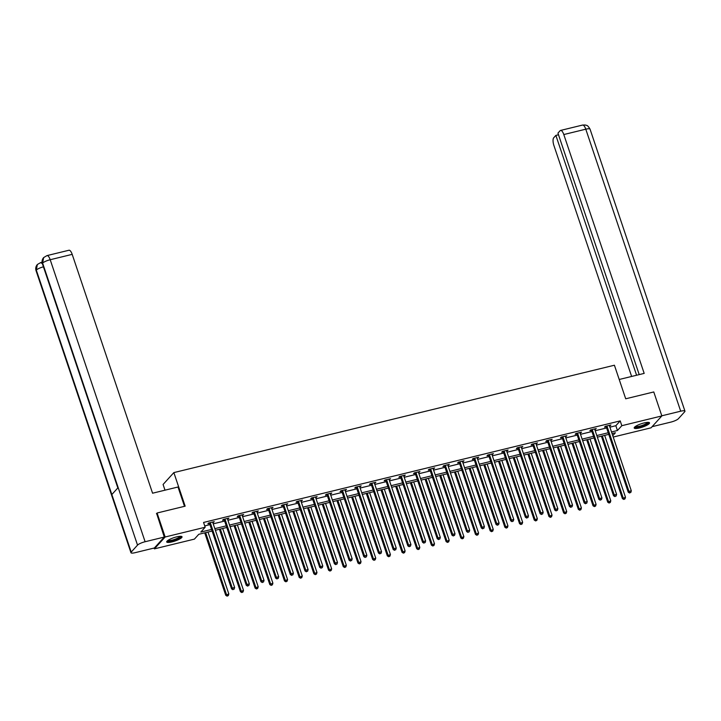 <?xml version="1.0" encoding="UTF-8"?>
<svg xmlns="http://www.w3.org/2000/svg" width="721" height="721" viewBox="0 0 721 721"><rect width="100%" height="100%" fill="white"/><g stroke="black" fill="none" stroke-linecap="round" stroke-linejoin="round"><path stroke-width="1.08" d="M176.636 536.875A8.093 1.775 -18.6 0 1 182.034 536.794A8.093 1.775 -18.6 0 1 172.094 541.877A8.093 1.775 -18.6 0 1 166.704 541.958A8.093 1.775 -18.6 0 1 176.636 536.875M644.132 422.93A8.093 1.775 -18.6 0 1 649.531 422.857A8.093 1.775 -18.6 0 1 639.59 427.941A8.093 1.775 -18.6 0 1 634.192 428.013A8.093 1.775 -18.6 0 1 644.132 422.93M165.001 490.181L163.081 484.476L173.851 472.597L614.409 365.223L625.711 398.794L653.776 391.954L661.842 415.936L651.072 427.814L613.22 437.043M212.1 531.053L198.78 534.297L194.409 539.119L154.384 548.87L165.154 536.992L205.179 527.24L200.817 532.053L211.559 529.439M154.105 548.05L154.384 548.87M609.894 427.165L615.842 425.714L620.204 420.893L203.565 522.446L205.179 527.24M204.737 525.906L209.946 524.636M213.218 523.843L224.637 521.058M227.908 520.265L239.327 517.48M242.607 516.678L254.017 513.902M257.298 513.1L268.708 510.315M271.988 509.522L283.398 506.737M286.679 505.935L298.088 503.159M301.369 502.357L312.788 499.572M316.059 498.779L327.478 495.994M330.75 495.192L342.169 492.416M345.44 491.614L356.859 488.829M360.139 488.036L371.549 485.251M374.83 484.449L386.24 481.673M389.52 480.871L400.93 478.086M404.211 477.293L415.629 474.508M418.901 473.715L430.32 470.93M433.591 470.128L445.01 467.352M448.282 466.55L459.701 463.765M462.981 462.972L474.391 460.187M477.672 459.385L489.081 456.609M492.362 455.807L503.772 453.022M507.052 452.229L518.462 449.444M521.743 448.642L533.161 445.866M536.433 445.064L547.852 442.279M551.123 441.486L562.542 438.701M565.814 437.908L577.233 435.124M580.513 434.321L591.923 431.546M595.204 430.743L606.613 427.959M609.488 425.949L610.939 424.966L605.289 426.345L604.558 427.147L606.082 426.778M594.789 429.527L596.249 428.553L590.598 429.923L589.868 430.725L591.391 430.356M580.099 433.114L581.559 432.131L575.908 433.51L575.178 434.312L576.701 433.934M565.408 436.692L566.859 435.709L561.208 437.088L560.487 437.89L562.01 437.521M550.718 440.27L552.169 439.287L546.518 440.666L545.797 441.468L547.32 441.099M536.027 443.848L537.478 442.874L531.828 444.253L531.098 445.055L532.63 444.677M521.337 447.435L522.788 446.452L517.137 447.831L516.407 448.633L517.93 448.264M506.647 451.013L508.098 450.03L502.447 451.409L501.717 452.211L503.24 451.842M491.947 454.59L493.407 453.617L487.757 454.987L487.026 455.798L488.55 455.42M477.257 458.177L478.717 457.195L473.066 458.574L472.336 459.376L473.859 459.007M462.567 461.755L464.027 460.773L458.376 462.152L457.646 462.954L459.169 462.585M447.876 465.333L449.327 464.36L443.676 465.73L442.955 466.532L444.478 466.163M433.186 468.92L434.637 467.938L428.986 469.317L428.265 470.119L429.788 469.75M418.495 472.498L419.946 471.516L414.296 472.895L413.566 473.697L415.098 473.327M403.805 476.076L405.256 475.094L399.605 476.473L398.875 477.275L400.398 476.905M389.115 479.654L390.566 478.681L384.915 480.06L384.185 480.862L385.708 480.483M374.415 483.241L375.875 482.259L370.224 483.638L369.494 484.44L371.018 484.07M359.725 486.819L361.185 485.837L355.534 487.216L354.804 488.018L356.327 487.648M345.035 490.397L346.486 489.424L340.835 490.803L340.114 491.605L341.637 491.226M330.344 493.984L331.795 493.002L326.144 494.381L325.423 495.183L326.946 494.813M315.654 497.562L317.105 496.58L311.454 497.959L310.724 498.761L312.256 498.391M300.963 501.14L302.414 500.167L296.764 501.537L296.034 502.348L297.557 501.969M286.273 504.727L287.724 503.745L282.073 505.124L281.343 505.926L282.866 505.556M271.574 508.305L273.034 507.323L267.383 508.702L266.653 509.504L268.176 509.134M256.883 511.883L258.343 510.91L252.692 512.28L251.962 513.082L253.486 512.712M242.193 515.47L243.653 514.488L238.002 515.866L237.272 516.669L238.795 516.29M227.503 519.048L228.954 518.066L223.303 519.444L222.582 520.247L224.105 519.877M212.812 522.626L214.263 521.643L208.612 523.022L207.891 523.825L209.414 523.455M156.43 513.74L157.088 513.01L165.154 536.992M157.088 513.01L185.153 506.169L173.851 472.597M620.204 420.893L621.817 425.696L661.842 415.936M611.507 431.96L617.455 430.509L621.817 425.696M214.831 528.637L226.25 525.852M229.521 525.059L240.94 522.274M244.221 521.472L255.631 518.696M258.911 517.894L270.321 515.109M273.601 514.316L285.011 511.531M288.292 510.729L299.711 507.954M302.982 507.151L314.401 504.367M317.673 503.573L329.091 500.789M332.363 499.995L343.782 497.211M347.062 496.408L358.472 493.633M361.753 492.831L373.163 490.046M376.443 489.253L387.853 486.468M391.133 485.666L402.552 482.89M405.824 482.088L417.243 479.303M420.514 478.51L431.933 475.725M435.205 474.923L446.623 472.147M449.895 471.345L461.314 468.56M464.594 467.767L476.004 464.982M479.285 464.18L490.695 461.404M493.975 460.602L505.385 457.817M508.665 457.024L520.084 454.239M523.356 453.446L534.775 450.661M538.046 449.859L549.465 447.083M552.737 446.281L564.155 443.496M567.436 442.703L578.846 439.918M582.126 439.116L593.536 436.34M596.817 435.538L608.227 432.753M612.76 435.682L615.419 432.753L612.048 433.573M608.776 434.375L597.358 437.16M594.086 437.953L582.667 440.738M579.396 441.54L567.977 444.316M564.696 445.118L553.286 447.903M550.006 448.696L538.596 451.481M535.315 452.274L523.906 455.059M520.625 455.861L509.206 458.637M505.935 459.439L494.516 462.224M491.244 463.017L479.825 465.802M476.554 466.604L465.135 469.38M461.855 470.182L450.445 472.967M447.164 473.76L435.754 476.545M432.474 477.347L421.064 480.123M417.783 480.925L406.374 483.71M403.093 484.503L391.674 487.288M388.403 488.081L376.984 490.866M373.712 491.668L362.293 494.444M359.022 495.246L347.603 498.031M344.323 498.824L332.913 501.609M329.632 502.411L318.222 505.187M314.942 505.989L303.532 508.774M300.251 509.567L288.833 512.352M285.561 513.154L274.142 515.93M270.871 516.732L259.452 519.517M256.18 520.31L244.761 523.095M241.481 523.897L230.071 526.672M226.791 527.475L215.381 530.259M615.842 425.714L617.455 430.509M610.011 425.192L610.209 425.769M595.321 428.77L595.519 429.355M580.63 432.357L580.829 432.933M565.94 435.935L566.138 436.511M551.25 439.513L551.448 440.098M536.559 443.1L536.748 443.676M521.869 446.678L522.058 447.254M507.178 450.255L507.368 450.832M492.479 453.842L492.677 454.419M477.789 457.42L477.987 457.997M463.098 460.998L463.297 461.575M448.408 464.585L448.606 465.162M433.718 468.163L433.907 468.74M419.027 471.741L419.216 472.318M404.337 475.319L404.526 475.905M389.637 478.906L389.836 479.483M374.947 482.484L375.145 483.061M360.257 486.062L360.455 486.639M345.566 489.649L345.765 490.226M330.876 493.227L331.074 493.804M316.186 496.805L316.375 497.382M301.495 500.392L301.684 500.969M286.805 503.97L286.994 504.547M272.105 507.548L272.304 508.125M257.415 511.126L257.613 511.712M242.725 514.713L242.923 515.29M228.034 518.291L228.233 518.868M213.344 521.869L213.533 522.455M607.1 426.444L606.379 427.247L628.225 492.182L628.955 491.38L607.1 426.444A1.036 0.946 42.2 0 0 606.911 426.102L606.812 425.976M629.866 492.695L630.803 492.47L629.866 492.695L628.955 491.38L631.308 490.812L609.461 425.868A1.036 0.946 42.2 0 1 609.407 425.498L609.416 425.336M606.379 427.247A1.036 0.946 42.2 0 0 606.19 426.904L605.658 426.255M628.225 492.182L629.577 493.02M630.803 492.47L631.308 490.812M601.395 436.169L622.403 498.608L625.486 497.229L604.676 435.376M602.314 435.953L623.133 497.805L623.755 499.437L624.981 498.887L624.044 499.121M625.486 497.229L624.981 498.887M623.755 499.437L622.403 498.608M648.206 422.362A7.003 1.532 -18.6 0 1 643.078 425.769A7.003 1.532 -18.6 0 1 634.949 426.823M635.453 426.444A6.48 1.415 161.4 0 0 642.808 425.21A6.48 1.415 161.4 0 0 647.575 422.371M634.282 427.535A8.039 1.757 161.4 0 0 643.303 425.931A8.039 1.757 161.4 0 0 649.161 422.524M180.71 536.298A7.003 1.532 -18.6 0 1 175.591 539.714A7.003 1.532 -18.6 0 1 167.461 540.759M167.957 540.389A6.48 1.415 161.4 0 0 175.32 539.146A6.48 1.415 161.4 0 0 180.088 536.307M166.794 541.471A8.039 1.757 161.4 0 0 175.807 539.876A8.039 1.757 161.4 0 0 181.674 536.46M619.213 379.48L644.177 373.397L563.795 134.548A6.228 2.217 -103.7 0 0 560.577 130.429A6.228 2.217 -103.7 0 0 560.109 130.717L557.946 133.115L639.212 374.605M684.95 411.141A6.381 1.397 161.4 0 0 680.696 411.195L585.785 129.185A6.228 2.217 -103.7 0 0 582.568 125.066L585.308 124.994C586.479 125.706 587.209 124.282 590.039 129.131L684.95 411.141A6.381 1.397 161.4 0 1 684.698 411.763L678.38 418.73A6.381 1.397 161.4 0 1 670.8 422.118L652.117 426.67M680.696 411.195L661.797 415.801M558.496 134.755L555.873 135.395L553.71 137.783A6.228 2.217 -103.7 0 0 553.899 145.462L631.632 376.452M555.873 135.395L636.598 375.244M184.504 506.331L178.006 487.008L152.573 493.209L72.19 254.36L50.2 259.722L145.11 541.732L164.28 537.064L156.646 513.496M145.11 541.732A6.381 1.397 161.4 0 0 137.531 545.121L118.163 487.567L111.845 494.534L131.213 552.088L137.531 545.121M131.213 552.088A6.381 1.397 161.4 0 0 130.961 552.71A6.381 1.397 161.4 0 0 135.215 552.656L154.375 547.978L164.28 537.064M46.982 255.604L43.63 257.586L42.62 263.111A6.381 1.397 161.4 0 1 50.2 259.722A6.228 2.217 -103.7 0 0 46.982 255.604L68.973 250.241A6.228 2.217 76.3 0 1 72.19 254.36M42.35 263.634L40.655 262.588L41.926 262.273A6.228 2.217 76.3 0 1 42.079 262.255M43.422 266.824A6.381 1.397 161.4 0 0 36.302 270.078L37.348 264.517L40.655 262.588M592.41 430.022L591.68 430.825L613.535 495.769L614.265 494.967L592.41 430.022A1.036 0.946 42.2 0 0 592.22 429.68L592.121 429.554M615.175 496.282L616.113 496.048L615.175 496.282L614.265 494.967L616.617 494.39L594.762 429.446A1.036 0.946 42.2 0 1 594.717 429.076L594.726 428.923M591.68 430.825A1.036 0.946 42.2 0 0 591.499 430.482L590.968 429.833M613.535 495.769L614.887 496.598M616.113 496.048L616.617 494.39M577.719 433.6L576.989 434.402L598.845 499.347L599.575 498.544L577.719 433.6A1.036 0.946 42.2 0 0 577.53 433.267L577.431 433.132M600.485 499.86L601.422 499.626L600.485 499.86L599.575 498.544L601.927 497.968L580.072 433.033A1.036 0.946 42.2 0 1 580.026 432.654L580.026 432.501M576.989 434.402A1.036 0.946 42.2 0 0 576.8 434.069L576.277 433.42M598.845 499.347L600.187 500.185M601.422 499.626L601.927 497.968M586.705 439.756L607.713 502.186L610.795 500.807L589.985 438.954M587.624 439.531L608.443 501.383L609.056 503.024L610.29 502.474L609.353 502.699M610.795 500.807L610.29 502.474M609.056 503.024L607.713 502.186M572.014 443.334L593.023 505.772L596.105 504.394L575.286 442.532M572.934 443.109L593.753 504.961L594.365 506.602L595.6 506.052L594.663 506.277M596.105 504.394L595.6 506.052M594.365 506.602L593.023 505.772M563.029 437.187L562.299 437.989L584.154 502.925L584.884 502.122L563.029 437.187A1.036 0.946 42.2 0 0 562.84 436.845L562.74 436.719M585.794 503.438L586.732 503.213L585.794 503.438L584.884 502.122L587.236 501.555L565.381 436.611A1.036 0.946 42.2 0 1 565.327 436.232L565.336 436.079M562.299 437.989A1.036 0.946 42.2 0 0 562.11 437.647L561.587 436.998M584.154 502.925L585.497 503.763M586.732 503.213L587.236 501.555M548.339 440.765L547.609 441.567L569.464 506.512L570.194 505.709L548.339 440.765A1.036 0.946 42.2 0 0 548.149 440.423L548.041 440.297M571.095 507.016L572.041 506.791L571.095 507.016L570.194 505.709L572.546 505.133L550.691 440.189A1.036 0.946 42.2 0 1 550.637 439.819L550.646 439.666M547.609 441.567A1.036 0.946 42.2 0 0 547.419 441.225L546.897 440.576M569.464 506.512L570.807 507.341M572.041 506.791L572.546 505.133M533.648 444.343L532.918 445.145L554.773 510.089L555.503 509.287L533.648 444.343A1.036 0.946 42.2 0 0 533.459 444.001L533.351 443.875M556.405 510.603L557.351 510.369L556.405 510.603L555.503 509.287L557.856 508.711L536 443.775A1.036 0.946 42.2 0 1 535.946 443.397L535.955 443.244M532.918 445.145A1.036 0.946 42.2 0 0 532.729 444.812L532.206 444.154M554.773 510.089L556.116 510.919M557.351 510.369L557.856 508.711M557.324 446.912L578.332 509.35L581.414 507.972L560.596 446.119M558.243 446.687L579.062 508.548L579.675 510.18L580.91 509.63L579.963 509.864M581.414 507.972L580.91 509.63M579.675 510.18L578.332 509.35M542.634 450.499L563.642 512.928L566.724 511.55L545.905 449.697M543.553 450.274L564.372 512.126L564.985 513.767L566.219 513.217L565.273 513.442M566.724 511.55L566.219 513.217M564.985 513.767L563.642 512.928M527.934 454.077L548.951 516.506L552.034 515.136L531.215 453.275M528.863 453.851L549.681 515.704L550.294 517.345L551.529 516.795L550.583 517.02M552.034 515.136L551.529 516.795M550.294 517.345L548.951 516.506M518.958 447.93L518.228 448.732L540.083 513.667L540.804 512.865L518.958 447.93A1.036 0.946 42.2 0 0 518.769 447.588L518.66 447.462M541.714 514.181L542.661 513.956L541.714 514.181L540.804 512.865L543.165 512.289L521.31 447.353A1.036 0.946 42.2 0 1 521.256 446.975L521.265 446.822M518.228 448.732A1.036 0.946 42.2 0 0 518.038 448.39L517.516 447.741M540.083 513.667L541.426 514.506M542.661 513.956L543.165 512.289M513.244 457.655L534.261 520.093L537.343 518.714L516.524 456.862M514.172 457.429L534.982 519.291L535.604 520.923L536.839 520.373L535.892 520.607M537.343 518.714L536.839 520.373M535.604 520.923L534.261 520.093M504.258 451.508L503.537 452.31L525.393 517.245L526.114 516.443L504.258 451.508A1.036 0.946 42.2 0 0 504.069 451.166L503.97 451.04M527.024 517.759L527.97 517.534L527.024 517.759L526.114 516.443L528.475 515.875L506.62 450.931A1.036 0.946 42.2 0 1 506.566 450.562L506.575 450.409M503.537 452.31A1.036 0.946 42.2 0 0 503.348 451.968L502.816 451.319M525.393 517.245L526.736 518.084M527.97 517.534L528.475 515.875M498.553 461.242L519.562 523.671L522.644 522.292L501.834 460.44M499.473 461.016L520.292 522.869L520.913 524.509L522.139 523.951L521.202 524.185M522.644 522.292L522.139 523.951M520.913 524.509L519.562 523.671M489.568 455.086L488.847 455.888L510.693 520.832L511.423 520.03L489.568 455.086A1.036 0.946 42.2 0 0 489.379 454.744L489.28 454.618M512.334 521.346L513.271 521.112L512.334 521.346L511.423 520.03L513.776 519.453L491.929 454.518A1.036 0.946 42.2 0 1 491.875 454.14L491.884 453.987M488.847 455.888A1.036 0.946 42.2 0 0 488.658 455.546L488.126 454.897M510.693 520.832L512.045 521.662M513.271 521.112L513.776 519.453M483.863 464.82L504.871 527.249L507.954 525.879L487.144 464.018M484.782 464.594L505.601 526.447L506.223 528.087L507.449 527.538L506.512 527.763M507.954 525.879L507.449 527.538M506.223 528.087L504.871 527.249M474.878 458.673L474.148 459.475L496.003 524.41L496.733 523.608L474.878 458.673A1.036 0.946 42.2 0 0 474.688 458.331L474.589 458.205M497.643 524.924L498.581 524.699L497.643 524.924L496.733 523.608L499.085 523.031L477.23 458.096A1.036 0.946 42.2 0 1 477.185 457.718L477.185 457.565M474.148 459.475A1.036 0.946 42.2 0 0 473.958 459.133L473.436 458.484M496.003 524.41L497.346 525.248M498.581 524.699L499.085 523.031M469.173 468.398L490.181 530.836L493.263 529.457L472.444 467.605M470.092 468.172L490.911 530.034L491.524 531.665L492.758 531.116L491.821 531.35M493.263 529.457L492.758 531.116M491.524 531.665L490.181 530.836M460.187 462.251L459.457 463.053L481.313 527.988L482.043 527.186L460.187 462.251A1.036 0.946 42.2 0 0 459.998 461.909L459.899 461.782M482.953 528.502L483.89 528.277L482.953 528.502L482.043 527.186L484.395 526.618L462.54 461.674A1.036 0.946 42.2 0 1 462.485 461.305L462.494 461.143M459.457 463.053A1.036 0.946 42.2 0 0 459.268 462.711L458.745 462.062M481.313 527.988L482.655 528.826M483.89 528.277L484.395 526.618M454.482 471.985L475.49 534.414L478.573 533.035L457.754 471.183M455.402 471.759L476.22 533.612L476.833 535.252L478.068 534.694L477.131 534.928M478.573 533.035L478.068 534.694M476.833 535.252L475.49 534.414M445.497 465.829L444.767 466.631L466.622 531.575L467.352 530.773L445.497 465.829A1.036 0.946 42.2 0 0 445.308 465.487L445.208 465.36M468.262 532.089L469.2 531.855L468.262 532.089L467.352 530.773L469.704 530.196L447.849 465.252A1.036 0.946 42.2 0 1 447.795 464.883L447.804 464.73M444.767 466.631A1.036 0.946 42.2 0 0 444.578 466.289L444.055 465.64M466.622 531.575L467.965 532.404M469.2 531.855L469.704 530.196M439.792 475.563L460.8 537.992L463.882 536.622L443.064 474.76M440.711 475.337L461.53 537.19L462.143 538.83L463.378 538.281L462.431 538.506M463.882 536.622L463.378 538.281M462.143 538.83L460.8 537.992M430.807 469.407L430.077 470.218L451.932 535.153L452.662 534.351L430.807 469.407A1.036 0.946 42.2 0 0 430.617 469.074L430.509 468.938M453.563 535.667L454.509 535.433L453.563 535.667L452.662 534.351L455.014 533.774L433.159 468.839A1.036 0.946 42.2 0 1 433.105 468.461L433.114 468.308M430.077 470.218A1.036 0.946 42.2 0 0 429.887 469.876L429.365 469.227M451.932 535.153L453.275 535.991M454.509 535.433L455.014 533.774M425.093 479.141L446.11 541.579L449.192 540.2L428.373 478.347M426.021 478.915L446.84 540.777L447.453 542.408L448.687 541.859L447.741 542.084M449.192 540.2L448.687 541.859M447.453 542.408L446.11 541.579M416.116 472.994L415.386 473.796L437.241 538.731L437.971 537.929L416.116 472.994A1.036 0.946 42.2 0 0 415.927 472.652L415.819 472.525M438.873 539.245L439.819 539.02L438.873 539.245L437.971 537.929L440.324 537.361L418.468 472.417A1.036 0.946 42.2 0 1 418.414 472.048L418.423 471.885M415.386 473.796A1.036 0.946 42.2 0 0 415.197 473.454L414.674 472.805M437.241 538.731L438.584 539.569M439.819 539.02L440.324 537.361M410.402 482.719L431.419 545.157L434.502 543.778L413.683 481.925M411.33 482.493L432.14 544.355L432.762 545.986L433.997 545.437L433.051 545.671M434.502 543.778L433.997 545.437M432.762 545.986L431.419 545.157M401.417 476.572L400.696 477.374L422.551 542.318L423.272 541.516L401.417 476.572A1.036 0.946 42.2 0 0 401.236 476.23L401.128 476.103M424.182 542.832L425.129 542.598L424.182 542.832L423.272 541.516L425.633 540.939L403.778 475.995A1.036 0.946 42.2 0 1 403.724 475.626L403.733 475.472M400.696 477.374A1.036 0.946 42.2 0 0 400.506 477.032L399.975 476.383M422.551 542.318L423.894 543.147M425.129 542.598L425.633 540.939M395.712 486.305L416.729 548.735L419.811 547.356L398.992 485.503M396.64 486.08L417.45 547.933L418.072 549.573L419.307 549.023L418.36 549.249M419.811 547.356L419.307 549.023M418.072 549.573L416.729 548.735M386.726 480.15L386.005 480.952L407.861 545.896L408.582 545.094L386.726 480.15A1.036 0.946 42.2 0 0 386.537 479.807L386.438 479.681M409.492 546.41L410.429 546.176L409.492 546.41L408.582 545.094L410.943 544.517L389.088 479.582A1.036 0.946 42.2 0 1 389.034 479.204L389.043 479.05M386.005 480.952A1.036 0.946 42.2 0 0 385.816 480.619L385.284 479.961M407.861 545.896L409.204 546.725M410.429 546.176L410.943 544.517M381.021 489.883L402.03 552.313L405.112 550.943L384.302 489.081M381.941 489.658L402.76 551.511L403.381 553.151L404.607 552.601L403.67 552.827M405.112 550.943L404.607 552.601M403.381 553.151L402.03 552.313M372.036 483.737L371.306 484.539L393.161 549.474L393.891 548.672L372.036 483.737A1.036 0.946 42.2 0 0 371.847 483.394L371.748 483.268M394.802 549.988L395.739 549.763L394.802 549.988L393.891 548.672L396.244 548.095L374.388 483.16A1.036 0.946 42.2 0 1 374.343 482.782L374.352 482.628M371.306 484.539A1.036 0.946 42.2 0 0 371.126 484.197L370.594 483.548M393.161 549.474L394.513 550.312M395.739 549.763L396.244 548.095M366.331 493.461L387.339 555.9L390.421 554.521L369.612 492.668M367.25 493.236L388.069 555.098L388.682 556.729L389.917 556.179L388.98 556.414M390.421 554.521L389.917 556.179M388.682 556.729L387.339 555.9M357.346 487.315L356.616 488.117L378.471 553.061L379.201 552.25L357.346 487.315A1.036 0.946 42.2 0 0 357.156 486.972L357.057 486.846M380.111 553.566L381.048 553.34L380.111 553.566L379.201 552.25L381.553 551.682L359.698 486.738A1.036 0.946 42.2 0 1 359.653 486.369L359.653 486.215M356.616 488.117A1.036 0.946 42.2 0 0 356.426 487.775L355.904 487.126M378.471 553.061L379.814 553.89M381.048 553.34L381.553 551.682M351.641 497.048L372.649 559.478L375.731 558.099L354.912 496.246M352.56 496.823L373.379 558.676L373.992 560.316L375.226 559.766L374.289 559.992M375.731 558.099L375.226 559.766M373.992 560.316L372.649 559.478M342.655 490.893L341.925 491.695L363.781 556.639L364.511 555.837L342.655 490.893A1.036 0.946 42.2 0 0 342.466 490.55L342.367 490.424M365.421 557.153L366.358 556.918L365.421 557.153L364.511 555.837L366.863 555.26L345.008 490.325A1.036 0.946 42.2 0 1 344.953 489.947L344.962 489.793M341.925 491.695A1.036 0.946 42.2 0 0 341.736 491.352L341.213 490.704M363.781 556.639L365.123 557.468M366.358 556.918L366.863 555.26M336.95 500.626L357.958 563.056L361.041 561.686L340.222 499.824M337.87 500.401L358.688 562.254L359.301 563.894L360.536 563.344L359.59 563.57M361.041 561.686L360.536 563.344M359.301 563.894L357.958 563.056M327.965 494.48L327.235 495.282L349.09 560.217L349.82 559.415L327.965 494.48A1.036 0.946 42.2 0 0 327.776 494.137L327.667 494.011M350.721 560.731L351.668 560.505L350.721 560.731L349.82 559.415L352.172 558.838L330.317 493.903A1.036 0.946 42.2 0 1 330.263 493.525L330.272 493.371M327.235 495.282A1.036 0.946 42.2 0 0 327.046 494.939L326.523 494.291M349.09 560.217L350.433 561.055M351.668 560.505L352.172 558.838M322.26 504.204L343.268 566.643L346.35 565.264L325.531 503.411M323.179 503.979L343.998 565.841L344.611 567.472L345.846 566.922L344.899 567.157M346.35 565.264L345.846 566.922M344.611 567.472L343.268 566.643M313.275 498.058L312.544 498.86L334.4 563.795L335.13 562.993L313.275 498.058A1.036 0.946 42.2 0 0 313.085 497.715L312.977 497.589M336.031 564.309L336.977 564.083L336.031 564.309L335.13 562.993L337.482 562.425L315.627 497.481A1.036 0.946 42.2 0 1 315.573 497.111L315.582 496.958M312.544 498.86A1.036 0.946 42.2 0 0 312.355 498.517L311.832 497.869M334.4 563.795L335.743 564.633M336.977 564.083L337.482 562.425M307.561 507.791L328.578 570.221L331.66 568.842L310.841 506.989M308.489 507.566L329.308 569.419L329.921 571.059L331.155 570.5L330.209 570.735M331.66 568.842L331.155 570.5M329.921 571.059L328.578 570.221M298.584 501.636L297.854 502.438L319.709 567.382L320.43 566.58L298.584 501.636A1.036 0.946 42.2 0 0 298.395 501.293L298.287 501.167M321.341 567.896L322.287 567.661L321.341 567.896L320.43 566.58L322.792 566.003L300.936 501.068A1.036 0.946 42.2 0 1 300.882 500.689L300.891 500.536M297.854 502.438A1.036 0.946 42.2 0 0 297.665 502.095L297.142 501.446M319.709 567.382L321.052 568.211M322.287 567.661L322.792 566.003M292.87 511.369L313.887 573.799L316.97 572.429L296.151 510.567M293.798 511.144L314.608 572.997L315.23 574.637L316.465 574.087L315.519 574.313M316.97 572.429L316.465 574.087M315.23 574.637L313.887 573.799M283.885 505.223L283.164 506.025L305.019 570.96L305.74 570.158L283.885 505.223A1.036 0.946 42.2 0 0 283.695 504.88L283.596 504.754M306.65 571.474L307.597 571.239L306.65 571.474L305.74 570.158L308.101 569.581L286.246 504.646A1.036 0.946 42.2 0 1 286.192 504.267L286.201 504.114M283.164 506.025A1.036 0.946 42.2 0 0 282.974 505.682L282.443 505.033M305.019 570.96L306.362 571.798M307.597 571.239L308.101 569.581M278.18 514.947L299.188 577.386L302.27 576.007L281.46 514.154M279.099 514.722L299.918 576.584L300.54 578.215L301.766 577.665L300.828 577.9M302.27 576.007L301.766 577.665M300.54 578.215L299.188 577.386M269.194 508.801L268.473 509.603L290.32 574.538L291.05 573.736L269.194 508.801A1.036 0.946 42.2 0 0 269.005 508.458L268.906 508.332M291.96 575.052L292.897 574.826L291.96 575.052L291.05 573.736L293.402 573.168L271.556 508.224A1.036 0.946 42.2 0 1 271.502 507.854L271.511 507.692M268.473 509.603A1.036 0.946 42.2 0 0 268.284 509.26L267.752 508.611M290.32 574.538L291.672 575.376M292.897 574.826L293.402 573.168M263.489 518.525L284.498 580.964L287.58 579.585L266.77 517.732M264.409 518.309L285.228 580.162L285.849 581.793L287.075 581.243L286.138 581.477M287.58 579.585L287.075 581.243M285.849 581.793L284.498 580.964M254.504 512.379L253.774 513.181L275.629 578.125L276.359 577.323L254.504 512.379A1.036 0.946 42.2 0 0 254.315 512.036L254.216 511.91M277.27 578.639L278.207 578.404L277.27 578.639L276.359 577.323L278.712 576.746L256.856 511.802A1.036 0.946 42.2 0 1 256.811 511.432L256.811 511.279M253.774 513.181A1.036 0.946 42.2 0 0 253.585 512.838L253.062 512.189M275.629 578.125L276.972 578.954M278.207 578.404L278.712 576.746M248.799 522.112L269.807 584.542L272.889 583.163L252.071 521.31M249.718 521.887L270.537 583.74L271.15 585.38L272.385 584.83L271.447 585.055M272.889 583.163L272.385 584.83M271.15 585.38L269.807 584.542M239.814 515.957L239.084 516.759L260.939 581.703L261.669 580.901L239.814 515.957A1.036 0.946 42.2 0 0 239.624 515.623L239.525 515.488M262.579 582.217L263.516 581.982L262.579 582.217L261.669 580.901L264.021 580.324L242.166 515.389A1.036 0.946 42.2 0 1 242.112 515.01L242.121 514.857M239.084 516.759A1.036 0.946 42.2 0 0 238.894 516.425L238.372 515.776M260.939 581.703L262.282 582.541M263.516 581.982L264.021 580.324M234.109 525.69L255.117 588.129L258.199 586.75L237.38 524.888M235.028 525.465L255.847 587.318L256.46 588.958L257.694 588.408L256.757 588.633M258.199 586.75L257.694 588.408M256.46 588.958L255.117 588.129M225.123 519.544L224.393 520.346L246.249 585.281L246.979 584.479L225.123 519.544A1.036 0.946 42.2 0 0 224.934 519.201L224.835 519.075M247.889 585.794L248.826 585.569L247.889 585.794L246.979 584.479L249.331 583.911L227.476 518.967A1.036 0.946 42.2 0 1 227.421 518.588L227.43 518.435M224.393 520.346A1.036 0.946 42.2 0 0 224.204 520.003L223.681 519.354M246.249 585.281L247.591 586.119M248.826 585.569L249.331 583.911M219.418 529.268L240.426 591.707L243.509 590.328L222.69 528.475M220.338 529.043L241.156 590.905L241.769 592.536L243.004 591.986L242.058 592.22M243.509 590.328L243.004 591.986M241.769 592.536L240.426 591.707M210.433 523.122L209.703 523.924L231.558 588.868L232.288 588.066L210.433 523.122A1.036 0.946 42.2 0 0 210.244 522.779L210.135 522.653M233.189 589.372L234.136 589.147L233.189 589.372L232.288 588.066L234.64 587.489L212.785 522.545A1.036 0.946 42.2 0 1 212.731 522.175L212.74 522.022M209.703 523.924A1.036 0.946 42.2 0 0 209.514 523.581L208.991 522.932M231.558 588.868L232.901 589.697M234.136 589.147L234.64 587.489M204.719 532.855L225.736 595.285L228.818 593.906L207.999 532.053M205.647 532.63L226.466 594.483L227.079 596.123L228.314 595.573L227.367 595.798M228.818 593.906L228.314 595.573M227.079 596.123L225.736 595.285M606.911 426.102L606.19 426.904M590.039 129.131A6.381 1.397 161.4 0 0 585.785 129.185L563.795 134.548M43.63 257.586C42.133 259.371 41.71 261.408 42.386 263.715A6.381 1.397 161.4 0 1 42.62 263.111L118.163 487.567M111.845 494.534L36.302 270.078A6.381 1.397 161.4 0 0 36.05 270.699L130.961 552.71M592.22 429.68L591.499 430.482M577.53 433.267L576.8 434.069M562.84 436.845L562.11 437.647M548.149 440.423L547.419 441.225M533.459 444.001L532.729 444.812M518.769 447.588L518.038 448.39M504.069 451.166L503.348 451.968M489.379 454.744L488.658 455.546M474.688 458.331L473.958 459.133M459.998 461.909L459.268 462.711M445.308 465.487L444.578 466.289M430.617 469.074L429.887 469.876M415.927 472.652L415.197 473.454M401.236 476.23L400.506 477.032M386.537 479.807L385.816 480.619M371.847 483.394L371.126 484.197M357.156 486.972L356.426 487.775M342.466 490.55L341.736 491.352M327.776 494.137L327.046 494.939M313.085 497.715L312.355 498.517M298.395 501.293L297.665 502.095M283.695 504.88L282.974 505.682M269.005 508.458L268.284 509.26M254.315 512.036L253.585 512.838M239.624 515.623L238.894 516.425M224.934 519.201L224.204 520.003M210.244 522.779L209.514 523.581M560.577 130.429L582.568 125.066M42.386 263.715L117.838 487.928M37.348 264.517C35.807 266.31 35.374 268.365 36.05 270.699"/></g></svg>
